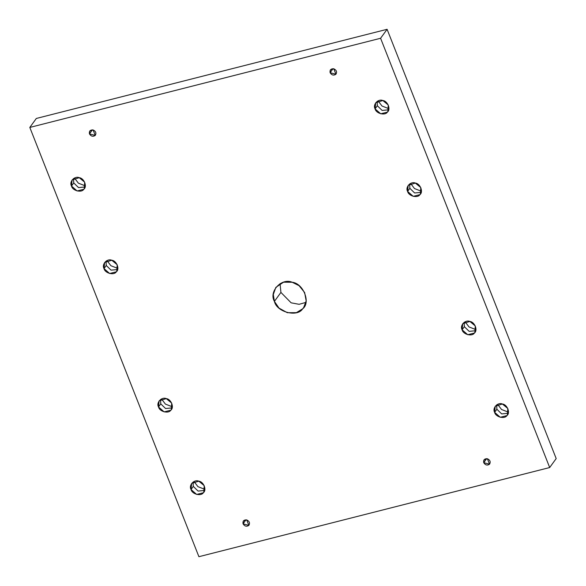 <?xml version="1.0" encoding="UTF-8"?>
<svg xmlns="http://www.w3.org/2000/svg" width="586" height="586" viewBox="0 0 586 586"><rect width="100%" height="100%" fill="white"/><g stroke="black" fill="none" stroke-linecap="round" stroke-linejoin="round"><path stroke-width="0.88" d="M246.003 519.811L243.073 523.847L248.867 525.371L246.721 519.928L243.366 520.983L243.073 523.847L246.003 519.811M204.873 489.361L197.936 486.658L194.025 481.494L197.936 486.658L204.873 489.361M193.929 481.538L192.838 483.04L193.929 481.538M193.292 486.402L198.068 491.068L204.653 490.46L198.068 491.068L193.292 486.402L193.05 482.051L193.292 486.402L191.043 489.508L196.662 494.445L203.349 492.745L203.789 492.203L204.214 485.648L198.786 481.172L191.659 483.406L191.043 489.508L193.292 486.402M172.357 406.809L165.413 404.106L161.509 398.941L165.413 404.106L172.357 406.809M161.414 398.985L160.322 400.487L161.414 398.985M160.769 403.849L165.552 408.515L172.13 407.907L165.552 408.515L160.769 403.849L160.535 399.498L160.769 403.849L158.52 406.955L164.146 411.892L170.826 410.193L171.273 409.651L171.698 403.102L166.27 398.619L159.143 400.853L158.52 406.955L160.769 403.849M117.852 268.439L110.908 265.729L107.004 260.572L110.908 265.729L117.852 268.439M106.901 260.616L105.817 262.118L106.901 260.616M106.264 265.48L111.04 270.139L117.625 269.538L111.04 270.139L106.264 265.48L106.022 261.122L106.264 265.48L104.015 268.578L109.641 273.515L116.321 271.816L116.768 271.281L117.185 264.726L111.765 260.243L104.638 262.484L104.015 268.578L106.264 265.48M85.329 185.887L78.392 183.184L74.481 178.019L78.392 183.184L85.329 185.887M74.385 178.063L73.301 179.565L74.385 178.063M73.748 182.927L78.524 187.593L85.109 186.985L78.524 187.593L73.748 182.927L73.506 178.569L73.748 182.927L71.499 186.026L77.118 190.97L83.805 189.271L84.252 188.729L84.67 182.173L79.249 177.69L72.115 179.931L71.499 186.026L73.748 182.927M92.39 129.85L89.46 133.894L95.254 135.417L93.108 129.967L89.753 131.022L89.46 133.894L92.39 129.85M280.914 292.414L280.064 283.617L280.914 292.414L274.409 301.38L278.995 308.082L287.308 312.712L296.377 312.653L302.647 308.815L303.665 307.577L306.163 300.882L304.632 292.539L299.08 285.675L292.187 282.254L283.543 282.196L275.83 287.396L273.296 294.538L274.409 301.38L280.914 292.414L291.125 302.815L299.102 304.317L305.936 302.383L299.102 304.317L291.125 302.815L280.914 292.414M486.673 458.64L483.743 462.676L489.537 464.2L487.391 458.75L484.036 459.805L483.743 462.676L486.673 458.64M508.465 412.192L501.528 409.489L497.617 404.325L501.528 409.489L508.465 412.192M497.521 404.369L496.43 405.871L497.521 404.369M496.884 409.233L501.66 413.899L508.245 413.291L501.66 413.899L496.884 409.233L496.642 404.882L496.884 409.233L494.628 412.339L500.254 417.276L506.941 415.577L507.381 415.035L507.806 408.479L502.378 404.003L495.251 406.237L494.628 412.339L496.884 409.233M475.942 329.64L469.005 326.937L465.101 321.773L469.005 326.937L475.942 329.64M464.998 321.817L463.914 323.318L464.998 321.817M464.361 326.68L469.137 331.346L475.722 330.738L469.137 331.346L464.361 326.68L464.119 322.329L464.361 326.68L462.112 329.786L467.738 334.723L474.418 333.024L474.865 332.482L475.283 325.933L469.862 321.45L462.735 323.684L462.112 329.786L464.361 326.68M421.437 191.27L414.5 188.56L410.588 183.403L414.5 188.56L421.437 191.27M410.493 183.447L409.409 184.949L410.493 183.447M409.856 188.311L414.632 192.977L421.217 192.369L414.632 192.977L409.856 188.311L409.614 183.953L409.856 188.311L407.607 191.41L413.225 196.347L419.913 194.647L420.36 194.113L420.777 187.557L415.357 183.074L408.222 185.315L407.607 191.41L409.856 188.311M388.921 108.718L381.984 106.015L378.073 100.851L381.984 106.015L388.921 108.718M377.977 100.895L376.886 102.396L377.977 100.895M377.34 105.758L382.116 110.424L388.701 109.816L382.116 110.424L377.34 105.758L377.098 101.4L377.34 105.758L375.084 108.864L380.71 113.801L387.397 112.102L387.837 111.56L388.262 105.004L382.834 100.521L375.707 102.762L375.084 108.864L377.34 105.758M333.06 68.679L330.13 72.715L335.925 74.239L333.778 68.796L330.423 69.844L330.13 72.715L333.06 68.679M387.097 29.3L380.592 38.266L549.683 467.54L556.187 458.567L387.097 29.3L36.317 118.46L29.813 127.433L36.317 118.46L387.097 29.3L556.187 458.567L549.683 467.54L380.592 38.266L387.097 29.3M198.903 556.7L29.813 127.433L380.592 38.266L29.813 127.433L198.903 556.7L549.683 467.54L198.903 556.7M330.13 72.715C329.662 69.924 330.878 68.621 333.778 68.796C336.503 70.1 337.214 71.917 335.925 74.239C333.676 75.726 331.742 75.22 330.13 72.715M375.084 108.864C372.528 104.608 378.219 98.477 382.834 100.521C387.705 100.975 391.052 109.479 387.397 112.102C385.083 115.903 376.044 113.523 375.084 108.864M407.607 191.41C405.043 187.154 410.742 181.03 415.357 183.074C420.221 183.528 423.575 192.032 419.913 194.647C417.606 198.456 408.559 196.076 407.607 191.41M462.112 329.786C459.556 325.53 465.247 319.407 469.862 321.45C474.733 321.897 478.081 330.401 474.418 333.024C472.111 336.825 463.065 334.452 462.112 329.786M494.628 412.339C492.072 408.083 497.763 401.952 502.378 404.003C507.249 404.45 510.596 412.954 506.941 415.577C504.627 419.378 495.588 416.998 494.628 412.339M483.743 462.676C483.267 459.885 484.483 458.574 487.391 458.75C490.108 460.061 490.826 461.871 489.537 464.2C487.281 465.687 485.355 465.174 483.743 462.676M274.409 301.38C268.542 291.616 281.602 277.566 292.187 282.254C303.358 283.294 311.041 302.801 302.647 308.815C297.344 317.539 276.599 312.082 274.409 301.38M89.46 133.894C88.991 131.103 90.207 129.792 93.108 129.967C95.833 131.271 96.551 133.088 95.254 135.417C93.006 136.897 91.072 136.392 89.46 133.894M71.499 186.026C68.936 181.77 74.634 175.646 79.249 177.69C84.113 178.144 87.468 186.648 83.805 189.271C81.498 193.072 72.452 190.692 71.499 186.026M104.015 268.578C101.459 264.323 107.15 258.199 111.765 260.243C116.636 260.697 119.984 269.201 116.321 271.816C114.014 275.625 104.967 273.244 104.015 268.578M158.52 406.955C155.964 402.699 161.655 396.575 166.27 398.619C171.141 399.066 174.489 407.57 170.826 410.193C168.519 413.994 159.473 411.614 158.52 406.955M191.043 489.508C188.48 485.252 194.171 479.121 198.786 481.172C203.657 481.619 207.005 490.123 203.349 492.745C201.035 496.547 191.996 494.166 191.043 489.508M243.073 523.847C242.597 521.057 243.813 519.753 246.721 519.928C249.438 521.232 250.156 523.049 248.867 525.371C246.618 526.858 244.684 526.353 243.073 523.847"/></g></svg>
